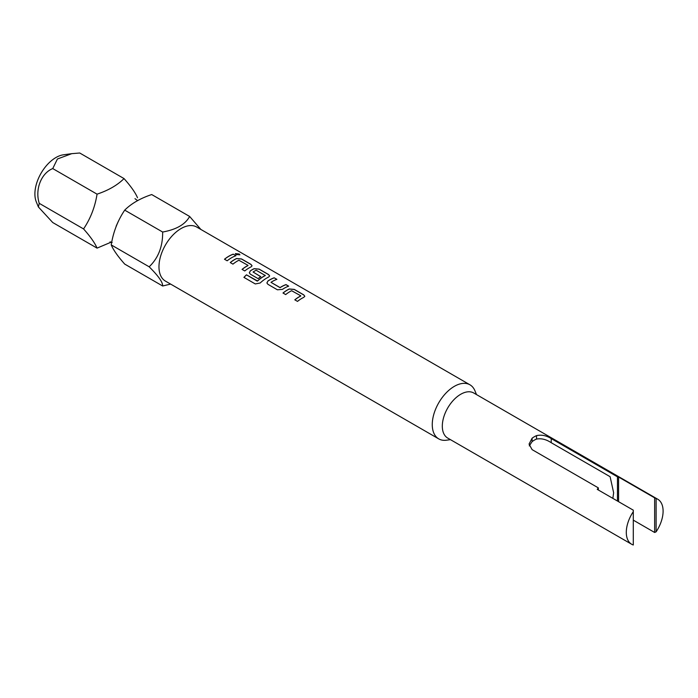 <?xml version="1.0" encoding="UTF-8"?>
<svg xmlns="http://www.w3.org/2000/svg" width="698" height="698" viewBox="0 0 698 698"><rect width="100%" height="100%" fill="white"/><g stroke="black" fill="none" stroke-linecap="round" stroke-linejoin="round"><path stroke-width="1.05" d="M239.894 254.849L239.152 254.081L235.313 253.653M236.029 254.508L239.911 254.805L239.187 253.985L235.322 253.61L236.029 254.508M170.617 284.086L162.651 285.997L124.715 264.097C117.857 256.367 113.364 249.971 111.226 244.902C113.285 232.024 117.779 220.437 124.715 210.133C131.372 203.519 140.368 198.328 151.702 194.55L189.638 216.459L200.867 229.441M450.48 439.653L446.458 440.202A31.227 18.026 -60 0 1 438.728 438.876A31.227 18.026 -60 0 1 432.263 424.585A31.227 18.026 -60 0 1 445.891 393.166A31.227 18.026 -60 0 1 469.946 384.799A31.227 18.026 -60 0 1 474.963 390.836L476.498 394.588M654.637 497.849L656.111 498.485A26.018 15.024 -60 0 1 657.708 499.21A26.018 15.024 -60 0 1 663.1 511.119A26.018 15.024 -60 0 1 656.111 531.824L654.637 532.469L654.637 497.849L618.576 477.031A26.018 15.024 120 0 0 617.468 476.83L551.237 438.588C546.29 435.5 541.378 434.522 536.518 435.639A26.018 15.024 120 0 0 532.103 438.196L529.049 444.085L532.103 449.634L598.334 487.876A26.018 15.024 120 0 0 597.235 489.35L633.295 510.177L633.295 511.66A26.018 15.024 -60 0 0 626.298 532.365A26.018 15.024 -60 0 0 631.69 544.274L447.697 438.056A26.018 15.024 -60 0 1 442.314 426.138A26.018 15.024 -60 0 1 453.674 399.954A26.018 15.024 -60 0 1 473.724 392.983L657.708 499.21M612.844 498.363L613.647 492.771L610.113 476.708L551.237 442.715C546.272 439.4 541.369 438.178 536.518 439.068A21.856 12.616 120 0 0 532.103 441.625L529.285 445.9M52.743 168.576C41.217 173.156 34.804 189.455 39.254 203.345L38.381 206.966L36.287 201.835A29.744 17.171 -60 0 1 34.9 193.965A29.744 17.171 -60 0 1 63.439 154.799L71.754 153.665L57.428 158.987L52.743 168.576L97.057 194.157C94.998 207.036 90.504 218.622 83.559 228.927C90.426 236.657 94.919 243.052 97.057 248.122L111.27 242.11M38.381 206.966L52.743 222.54L97.057 248.122M438.728 438.876L165.435 281.093A31.227 18.026 -60 0 1 158.97 266.802A31.227 18.026 -60 0 1 172.598 235.383A31.227 18.026 -60 0 1 196.662 227.016L469.946 384.799M162.651 285.997C162.904 282.376 158.411 275.98 149.163 266.802C158.333 258.033 162.826 246.446 162.651 232.033C176.367 229.555 185.354 224.363 189.638 216.459M137.523 197.778C135.473 192.823 130.98 186.427 124.035 178.583C117.412 185.171 108.426 190.362 97.057 194.157M300.716 295.769L291.616 290.708A31.227 18.026 120 0 0 285.691 294.582L282.987 293.02A31.227 18.026 120 0 1 289.269 288.972L294.286 289.4L303.752 294.861L304.808 296.275L303.778 297.348A31.227 18.026 120 0 0 297.505 301.396L294.8 299.835A31.227 18.026 120 0 1 300.716 295.969L300.716 296.057A31.122 17.965 120 0 0 294.861 299.87M267.936 284.322L277.403 289.792L282.42 289.391A31.227 18.026 120 0 1 288.702 286.171L285.997 284.61A31.227 18.026 120 0 0 280.072 287.585L270.972 282.332A31.227 18.026 120 0 1 276.888 279.357L274.183 277.795A31.227 18.026 120 0 0 267.901 281.006L266.898 282.969L267.936 284.322M288.588 286.206L285.979 284.705A31.122 17.965 120 0 0 280.081 287.672L270.972 282.332M243.916 277.376L255.276 283.938L260.162 283.004A31.227 18.026 120 0 1 268.625 277.054L269.646 275.972L268.599 274.567L259.132 269.096L254.107 268.669A31.227 18.026 120 0 0 250.329 270.859L249.317 272.813L250.355 274.174L258.103 278.65A31.227 18.026 120 0 1 260.782 276.67L253.095 272.011A31.227 18.026 120 0 1 256.157 270.239L265.257 275.492A31.227 18.026 120 0 0 257.51 280.954L246.446 274.829A31.227 18.026 120 0 0 243.916 277.376M265.257 275.3L265.257 275.579A31.122 17.965 120 0 0 257.527 281.024L257.51 280.954M260.72 276.713L253.095 272.011M247.973 265.327L238.873 260.258A31.227 18.026 120 0 0 232.949 264.132L230.244 262.57A31.227 18.026 120 0 1 236.526 258.522L241.552 258.949L251.018 264.411L252.065 265.825L251.044 266.898A31.227 18.026 120 0 0 244.762 270.946L242.058 269.384A31.227 18.026 120 0 1 247.973 265.519L247.973 265.606A31.122 17.965 120 0 0 242.119 269.419M235.959 255.721A31.227 18.026 120 0 0 227.182 260.799L224.477 259.237A31.227 18.026 120 0 1 233.254 254.159L235.959 255.721M111.226 244.902L149.163 266.802M124.715 210.133L162.651 232.033M39.254 203.345L83.559 228.927M71.754 153.665L79.729 153.002L124.035 178.583M656.111 498.485L656.111 531.824M631.69 544.274A26.018 15.024 -60 0 0 633.295 544.998L633.295 511.66M617.468 501.042L617.468 476.83M598.334 489.987L598.334 487.876M633.295 520.141L654.637 532.469M618.576 501.679L618.576 477.031M235.854 255.756L233.254 254.159M233.237 254.255A31.122 17.965 120 0 0 224.538 259.272M252.057 265.868L251.001 264.507L241.534 259.045L236.517 258.609A31.122 17.965 120 0 0 230.314 262.605M269.637 276.024L268.582 274.654L259.115 269.192L254.098 268.756A31.122 17.965 120 0 0 250.329 270.937L249.326 272.848M257.178 281.076L246.446 274.829M246.473 274.899A31.122 17.965 120 0 0 243.968 277.411M276.783 279.392L274.183 277.795M274.166 277.883A31.122 17.965 120 0 0 267.91 281.093L266.898 282.995M304.799 296.318L303.743 294.957L294.277 289.487L289.26 289.059A31.122 17.965 120 0 0 283.048 293.055M551.237 442.715L551.237 438.588M536.518 439.068L536.518 435.639M532.103 441.625L532.103 438.196M116.156 226.143L118.32 221.345M137.489 200.57L134.976 198.66M110.04 241.857L112.151 242.52"/></g></svg>
